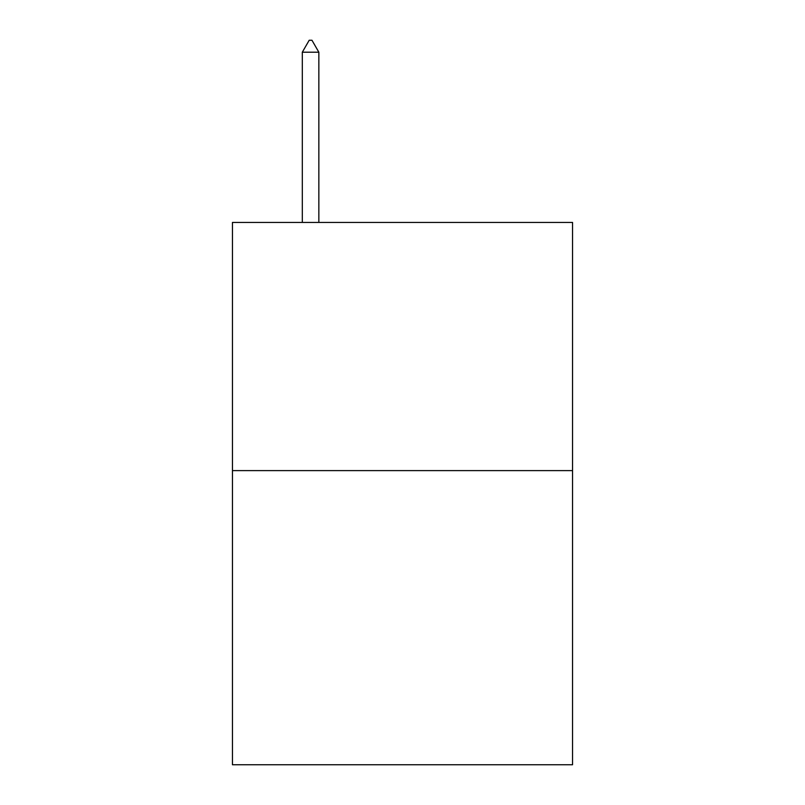 <?xml version="1.0" encoding="UTF-8"?>
<svg xmlns="http://www.w3.org/2000/svg" width="805" height="805" viewBox="0 0 805 805"><rect width="100%" height="100%" fill="white"/><g stroke="black" fill="none" stroke-linecap="round" stroke-linejoin="round"><path stroke-width="1.21" d="M572.546 470.613L572.546 222.432L232.454 222.432L232.454 764.75L572.546 764.75L572.546 470.613L232.454 470.613M318.85 52.204L311.958 40.25L309.2 40.25L302.308 52.204L318.85 52.204L318.85 222.432M302.308 52.204L302.308 222.432"/></g></svg>
